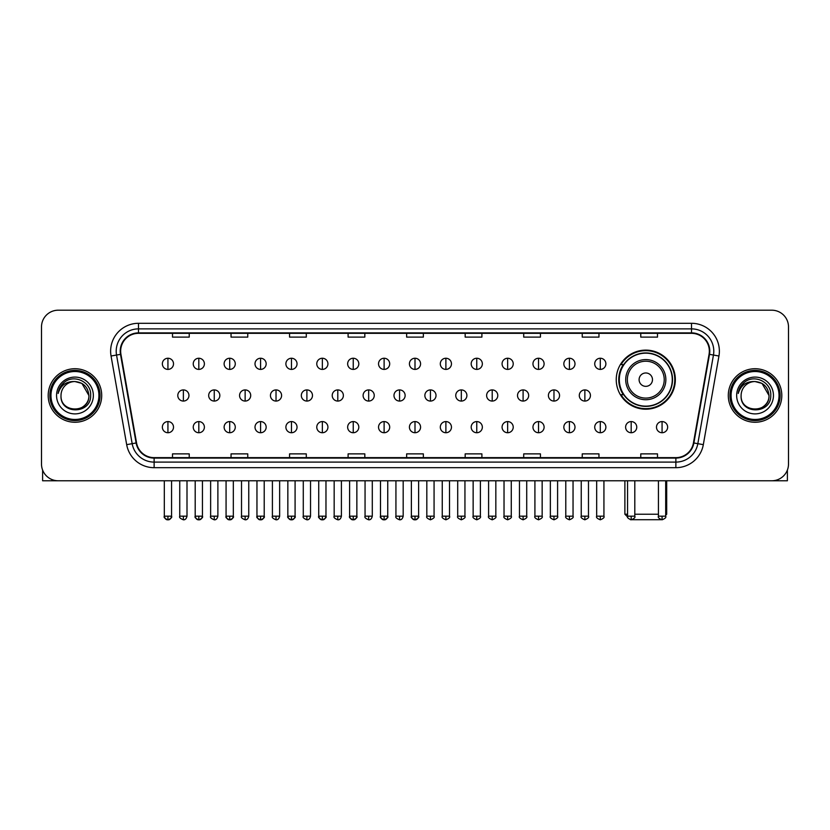 <?xml version="1.0" encoding="UTF-8"?>
<svg xmlns="http://www.w3.org/2000/svg" width="830" height="830" viewBox="0 0 830 830"><rect width="100%" height="100%" fill="white"/><g stroke="black" fill="none" stroke-linecap="round" stroke-linejoin="round"><path stroke-width="1.25" d="M616.244 379.652A29.548 29.548 0 0 0 645.792 409.2A29.548 29.548 0 0 0 675.34 379.652A29.548 29.548 0 0 0 645.792 350.115A29.548 29.548 0 0 0 616.244 379.652M623.33 394.707A27.037 27.037 0 0 1 623.33 364.609M41.5 326.916L41.5 464.053A16.725 16.725 0 0 0 58.224 480.778L771.776 480.778A16.725 16.725 0 0 0 788.5 464.053L788.5 326.916A16.725 16.725 0 0 0 771.776 310.202L58.224 310.202A16.725 16.725 0 0 0 41.5 326.916L41.5 464.053M48.192 395.485A26.757 26.757 0 0 0 74.949 422.252A26.757 26.757 0 0 0 101.706 395.485A26.757 26.757 0 0 0 74.949 368.728A26.757 26.757 0 0 0 48.192 395.485A26.757 26.757 0 0 0 74.949 422.252A26.757 26.757 0 0 0 101.706 395.485A26.757 26.757 0 0 0 74.949 368.728A26.757 26.757 0 0 0 48.192 395.485M728.294 395.485A26.757 26.757 0 0 0 755.051 422.252A26.757 26.757 0 0 0 781.808 395.485A26.757 26.757 0 0 0 755.051 368.728A26.757 26.757 0 0 0 728.294 395.485A26.757 26.757 0 0 0 755.051 422.252A26.757 26.757 0 0 0 781.808 395.485A26.757 26.757 0 0 0 755.051 368.728A26.757 26.757 0 0 0 728.294 395.485M120.661 351.173A17.835 17.835 0 0 1 138.496 333.328L691.504 333.328A17.835 17.835 0 0 1 709.069 354.265L693.444 442.909A17.835 17.835 0 0 1 675.869 457.641L154.131 457.641A17.835 17.835 0 0 1 136.556 442.909L120.931 354.265A17.835 17.835 0 0 1 120.661 351.173M120.215 351.173A18.281 18.281 0 0 0 120.495 354.348L136.12 442.981A18.281 18.281 0 0 0 154.131 458.087L675.869 458.087A18.281 18.281 0 0 0 693.88 442.981L709.505 354.348A18.281 18.281 0 0 0 691.504 332.882L138.496 332.882A18.281 18.281 0 0 0 120.215 351.173M111.054 356.008A27.878 27.878 0 0 1 138.496 323.295L691.504 323.295A27.878 27.878 0 0 1 718.946 356.008L703.321 444.652A27.878 27.878 0 0 1 675.869 467.684L154.131 467.684A27.878 27.878 0 0 1 126.679 444.652L111.054 356.008L116.542 355.043A22.296 22.296 0 0 1 138.496 328.877L691.504 328.877A22.296 22.296 0 0 1 713.458 355.043L697.833 443.677A22.296 22.296 0 0 1 675.869 462.103L154.131 462.103A22.296 22.296 0 0 1 132.167 443.677L116.542 355.043A22.296 22.296 0 0 1 116.2 351.173M771.776 310.202L58.224 310.202M58.224 480.778L771.776 480.778M788.5 464.053L788.5 326.916M693.88 442.981L697.833 443.677L713.458 355.043L718.946 356.008M406.638 333.328L406.638 337.105L423.362 337.105L423.362 333.328M348.102 333.328L348.102 337.105L364.827 337.105L364.827 333.328M289.566 333.328L289.566 337.105L306.291 337.105L306.291 333.328M231.041 333.328L231.041 337.105L247.765 337.105L247.765 333.328M172.505 333.328L172.505 337.105L189.23 337.105L189.23 333.328M465.174 333.328L465.174 337.105L481.898 337.105L481.898 333.328M523.709 333.328L523.709 337.105L540.434 337.105L540.434 333.328M582.235 333.328L582.235 337.105L598.959 337.105L598.959 333.328M640.77 333.328L640.77 337.105L657.495 337.105L657.495 333.328M423.362 457.641L423.362 453.875L406.638 453.875L406.638 457.641M364.827 457.641L364.827 453.875L348.102 453.875L348.102 457.641M306.291 457.641L306.291 453.875L289.566 453.875L289.566 457.641M247.765 457.641L247.765 453.875L231.041 453.875L231.041 457.641M189.23 457.641L189.23 453.875L172.505 453.875L172.505 457.641M481.898 457.641L481.898 453.875L465.174 453.875L465.174 457.641M540.434 457.641L540.434 453.875L523.709 453.875L523.709 457.641M598.959 457.641L598.959 453.875L582.235 453.875L582.235 457.641M657.495 457.641L657.495 453.875L640.77 453.875L640.77 457.641M42.61 470.06L42.61 480.778L107.278 480.778M98.915 395.485A23.966 23.966 0 0 0 74.949 371.518A23.966 23.966 0 0 0 50.972 395.485A23.966 23.966 0 0 0 74.949 419.461A23.966 23.966 0 0 0 98.915 395.485M100.036 395.485A25.087 25.087 0 0 0 74.949 370.398A25.087 25.087 0 0 0 49.862 395.485A25.087 25.087 0 0 0 74.949 420.571A25.087 25.087 0 0 0 100.036 395.485M88.883 395.485C88.053 387.019 83.415 382.381 74.949 381.551L81.921 383.419L88.883 395.485L81.921 383.419L74.949 381.551L81.921 383.419L88.883 395.485L81.921 383.419L74.949 381.551L81.921 383.419L88.883 395.485C89.733 413.465 60.154 413.465 61.015 395.485C59.77 414.834 91.3 414.398 90.646 395.485C91.684 382.215 74.285 373.78 64.263 382.329C60.766 385.245 58.723 388.959 58.121 393.462C60.746 385.162 66.359 381.188 74.949 381.551L81.921 383.419L88.883 395.485C89.733 413.465 60.154 413.465 61.015 395.485C60.154 413.465 89.733 413.465 88.883 395.485C89.733 413.465 60.154 413.465 61.015 395.485C60.154 413.465 89.733 413.465 88.883 395.485C89.733 413.465 60.154 413.465 61.015 395.485C60.154 413.465 89.733 413.465 88.883 395.485C89.733 413.465 60.154 413.465 61.015 395.485C60.154 413.465 89.733 413.465 88.883 395.485C89.733 413.465 60.154 413.465 61.015 395.485C60.154 413.465 89.733 413.465 88.883 395.485C89.733 413.465 60.154 413.465 61.015 395.485C60.154 413.465 89.733 413.465 88.883 395.485C89.733 413.465 60.154 413.465 61.015 395.485A13.934 13.934 0 0 1 74.949 381.551L81.921 383.419L88.883 395.485C89.443 406.306 75.53 413.496 67.043 406.97M56.554 395.485A18.395 18.395 0 0 0 74.949 413.89A18.395 18.395 0 0 0 93.344 395.485A18.395 18.395 0 0 0 74.949 377.09A18.395 18.395 0 0 0 56.554 395.485M64.252 382.329L60.144 387.216M59.895 387.693L60.258 387.019L59.895 387.693M661.22 519.705L630.364 519.705M634.805 514.226L658.439 514.226M665.691 514.226L666.698 514.226L665.691 515.233M652.484 379.652A6.692 6.692 0 0 0 645.792 372.971A6.692 6.692 0 0 0 639.1 379.652A6.692 6.692 0 0 0 645.792 386.344A6.692 6.692 0 0 0 652.484 379.652M665.857 379.652A20.065 20.065 0 0 0 645.792 359.587A20.065 20.065 0 0 0 625.716 379.652A20.065 20.065 0 0 0 645.792 399.728A20.065 20.065 0 0 0 665.857 379.652A20.065 20.065 0 0 1 645.792 399.728A20.065 20.065 0 0 1 625.716 379.652M672.269 379.652A26.477 26.477 0 0 0 645.792 353.175A26.477 26.477 0 0 0 619.315 379.652A26.477 26.477 0 0 0 645.792 406.14A26.477 26.477 0 0 0 672.269 379.652M624.886 480.778L624.886 514.226L627.563 514.226M674.78 379.652A28.988 28.988 0 0 1 621.016 394.707L623.704 394.707A26.726 26.726 0 0 0 663.471 399.697A26.726 26.726 0 0 0 663.471 359.618A26.726 26.726 0 0 0 623.704 364.609L621.016 364.609A28.988 28.988 0 0 1 674.78 379.652M167.93 358.249A5.571 5.571 0 0 0 162.358 363.82A5.571 5.571 0 0 0 167.93 369.402A5.571 5.571 0 0 0 173.512 363.82A5.571 5.571 0 0 0 167.93 358.249L167.93 369.402A5.571 5.571 0 0 0 173.512 363.82A5.571 5.571 0 0 0 167.93 358.249M198.816 358.249A5.571 5.571 0 0 0 193.245 363.82A5.571 5.571 0 0 0 198.816 369.402A5.571 5.571 0 0 0 204.388 363.82A5.571 5.571 0 0 0 198.816 358.249L198.816 369.402A5.571 5.571 0 0 0 204.388 363.82A5.571 5.571 0 0 0 198.816 358.249M229.703 358.249A5.571 5.571 0 0 0 224.121 363.82A5.571 5.571 0 0 0 229.703 369.402A5.571 5.571 0 0 0 235.274 363.82A5.571 5.571 0 0 0 229.703 358.249L229.703 369.402A5.571 5.571 0 0 0 235.274 363.82A5.571 5.571 0 0 0 229.703 358.249M260.579 358.249A5.571 5.571 0 0 0 255.007 363.82A5.571 5.571 0 0 0 260.579 369.402A5.571 5.571 0 0 0 266.16 363.82A5.571 5.571 0 0 0 260.579 358.249L260.579 369.402A5.571 5.571 0 0 0 266.16 363.82A5.571 5.571 0 0 0 260.579 358.249M291.465 358.249A5.571 5.571 0 0 0 285.894 363.82A5.571 5.571 0 0 0 291.465 369.402A5.571 5.571 0 0 0 297.036 363.82A5.571 5.571 0 0 0 291.465 358.249L291.465 369.402A5.571 5.571 0 0 0 297.036 363.82A5.571 5.571 0 0 0 291.465 358.249M322.351 358.249A5.571 5.571 0 0 0 316.78 363.82A5.571 5.571 0 0 0 322.351 369.402A5.571 5.571 0 0 0 327.923 363.82A5.571 5.571 0 0 0 322.351 358.249L322.351 369.402A5.571 5.571 0 0 0 327.923 363.82A5.571 5.571 0 0 0 322.351 358.249M353.238 358.249A5.571 5.571 0 0 0 347.656 363.82A5.571 5.571 0 0 0 353.238 369.402A5.571 5.571 0 0 0 358.809 363.82A5.571 5.571 0 0 0 353.238 358.249L353.238 369.402A5.571 5.571 0 0 0 358.809 363.82A5.571 5.571 0 0 0 353.238 358.249M384.114 358.249A5.571 5.571 0 0 0 378.542 363.82A5.571 5.571 0 0 0 384.114 369.402A5.571 5.571 0 0 0 389.695 363.82A5.571 5.571 0 0 0 384.114 358.249L384.114 369.402A5.571 5.571 0 0 0 389.695 363.82A5.571 5.571 0 0 0 384.114 358.249M415 358.249A5.571 5.571 0 0 0 409.429 363.82A5.571 5.571 0 0 0 415 369.402A5.571 5.571 0 0 0 420.571 363.82A5.571 5.571 0 0 0 415 358.249L415 369.402A5.571 5.571 0 0 0 420.571 363.82A5.571 5.571 0 0 0 415 358.249M445.886 358.249A5.571 5.571 0 0 0 440.305 363.82A5.571 5.571 0 0 0 445.886 369.402A5.571 5.571 0 0 0 451.458 363.82A5.571 5.571 0 0 0 445.886 358.249L445.886 369.402A5.571 5.571 0 0 0 451.458 363.82A5.571 5.571 0 0 0 445.886 358.249M476.762 358.249A5.571 5.571 0 0 0 471.191 363.82A5.571 5.571 0 0 0 476.762 369.402A5.571 5.571 0 0 0 482.344 363.82A5.571 5.571 0 0 0 476.762 358.249L476.762 369.402A5.571 5.571 0 0 0 482.344 363.82A5.571 5.571 0 0 0 476.762 358.249M507.649 358.249A5.571 5.571 0 0 0 502.077 363.82A5.571 5.571 0 0 0 507.649 369.402A5.571 5.571 0 0 0 513.22 363.82A5.571 5.571 0 0 0 507.649 358.249L507.649 369.402A5.571 5.571 0 0 0 513.22 363.82A5.571 5.571 0 0 0 507.649 358.249M538.535 358.249A5.571 5.571 0 0 0 532.964 363.82A5.571 5.571 0 0 0 538.535 369.402A5.571 5.571 0 0 0 544.107 363.82A5.571 5.571 0 0 0 538.535 358.249L538.535 369.402A5.571 5.571 0 0 0 544.107 363.82A5.571 5.571 0 0 0 538.535 358.249M569.422 358.249A5.571 5.571 0 0 0 563.84 363.82A5.571 5.571 0 0 0 569.422 369.402A5.571 5.571 0 0 0 574.993 363.82A5.571 5.571 0 0 0 569.422 358.249L569.422 369.402A5.571 5.571 0 0 0 574.993 363.82A5.571 5.571 0 0 0 569.422 358.249M600.298 358.249A5.571 5.571 0 0 0 594.726 363.82A5.571 5.571 0 0 0 600.298 369.402A5.571 5.571 0 0 0 605.879 363.82A5.571 5.571 0 0 0 600.298 358.249L600.298 369.402A5.571 5.571 0 0 0 605.879 363.82A5.571 5.571 0 0 0 600.298 358.249M183.378 389.913A5.571 5.571 0 0 0 177.796 395.485A5.571 5.571 0 0 0 183.378 401.066A5.571 5.571 0 0 0 188.95 395.485A5.571 5.571 0 0 0 183.378 389.913L183.378 401.066A5.571 5.571 0 0 0 188.95 395.485A5.571 5.571 0 0 0 183.378 389.913M214.254 389.913A5.571 5.571 0 0 0 208.683 395.485A5.571 5.571 0 0 0 214.254 401.066A5.571 5.571 0 0 0 219.836 395.485A5.571 5.571 0 0 0 214.254 389.913L214.254 401.066A5.571 5.571 0 0 0 219.836 395.485A5.571 5.571 0 0 0 214.254 389.913M245.141 389.913A5.571 5.571 0 0 0 239.569 395.485A5.571 5.571 0 0 0 245.141 401.066A5.571 5.571 0 0 0 250.712 395.485A5.571 5.571 0 0 0 245.141 389.913L245.141 401.066A5.571 5.571 0 0 0 250.712 395.485A5.571 5.571 0 0 0 245.141 389.913M276.027 389.913A5.571 5.571 0 0 0 270.445 395.485A5.571 5.571 0 0 0 276.027 401.066A5.571 5.571 0 0 0 281.598 395.485A5.571 5.571 0 0 0 276.027 389.913L276.027 401.066A5.571 5.571 0 0 0 281.598 395.485A5.571 5.571 0 0 0 276.027 389.913M306.903 389.913A5.571 5.571 0 0 0 301.332 395.485A5.571 5.571 0 0 0 306.903 401.066A5.571 5.571 0 0 0 312.485 395.485A5.571 5.571 0 0 0 306.903 389.913L306.903 401.066A5.571 5.571 0 0 0 312.485 395.485A5.571 5.571 0 0 0 306.903 389.913M337.789 389.913A5.571 5.571 0 0 0 332.218 395.485A5.571 5.571 0 0 0 337.789 401.066A5.571 5.571 0 0 0 343.371 395.485A5.571 5.571 0 0 0 337.789 389.913L337.789 401.066A5.571 5.571 0 0 0 343.371 395.485A5.571 5.571 0 0 0 337.789 389.913M368.676 389.913A5.571 5.571 0 0 0 363.104 395.485A5.571 5.571 0 0 0 368.676 401.066A5.571 5.571 0 0 0 374.247 395.485A5.571 5.571 0 0 0 368.676 389.913L368.676 401.066A5.571 5.571 0 0 0 374.247 395.485A5.571 5.571 0 0 0 368.676 389.913M399.562 389.913A5.571 5.571 0 0 0 393.98 395.485A5.571 5.571 0 0 0 399.562 401.066A5.571 5.571 0 0 0 405.133 395.485A5.571 5.571 0 0 0 399.562 389.913L399.562 401.066A5.571 5.571 0 0 0 405.133 395.485A5.571 5.571 0 0 0 399.562 389.913M430.438 389.913A5.571 5.571 0 0 0 424.867 395.485A5.571 5.571 0 0 0 430.438 401.066A5.571 5.571 0 0 0 436.02 395.485A5.571 5.571 0 0 0 430.438 389.913L430.438 401.066A5.571 5.571 0 0 0 436.02 395.485A5.571 5.571 0 0 0 430.438 389.913M461.324 389.913A5.571 5.571 0 0 0 455.753 395.485A5.571 5.571 0 0 0 461.324 401.066A5.571 5.571 0 0 0 466.896 395.485A5.571 5.571 0 0 0 461.324 389.913L461.324 401.066A5.571 5.571 0 0 0 466.896 395.485A5.571 5.571 0 0 0 461.324 389.913M492.211 389.913A5.571 5.571 0 0 0 486.629 395.485A5.571 5.571 0 0 0 492.211 401.066A5.571 5.571 0 0 0 497.782 395.485A5.571 5.571 0 0 0 492.211 389.913L492.211 401.066A5.571 5.571 0 0 0 497.782 395.485A5.571 5.571 0 0 0 492.211 389.913M523.097 389.913A5.571 5.571 0 0 0 517.515 395.485A5.571 5.571 0 0 0 523.097 401.066A5.571 5.571 0 0 0 528.668 395.485A5.571 5.571 0 0 0 523.097 389.913L523.097 401.066A5.571 5.571 0 0 0 528.668 395.485A5.571 5.571 0 0 0 523.097 389.913M553.973 389.913A5.571 5.571 0 0 0 548.402 395.485A5.571 5.571 0 0 0 553.973 401.066A5.571 5.571 0 0 0 559.555 395.485A5.571 5.571 0 0 0 553.973 389.913L553.973 401.066A5.571 5.571 0 0 0 559.555 395.485A5.571 5.571 0 0 0 553.973 389.913M584.86 389.913A5.571 5.571 0 0 0 579.288 395.485A5.571 5.571 0 0 0 584.86 401.066A5.571 5.571 0 0 0 590.431 395.485A5.571 5.571 0 0 0 584.86 389.913L584.86 401.066A5.571 5.571 0 0 0 590.431 395.485A5.571 5.571 0 0 0 584.86 389.913M167.93 421.578A5.571 5.571 0 0 0 162.358 427.149A5.571 5.571 0 0 0 167.93 432.731A5.571 5.571 0 0 0 173.512 427.149A5.571 5.571 0 0 0 167.93 421.578L167.93 432.731A5.571 5.571 0 0 0 173.512 427.149A5.571 5.571 0 0 0 167.93 421.578M198.816 421.578A5.571 5.571 0 0 0 193.245 427.149A5.571 5.571 0 0 0 198.816 432.731A5.571 5.571 0 0 0 204.388 427.149A5.571 5.571 0 0 0 198.816 421.578L198.816 432.731A5.571 5.571 0 0 0 204.388 427.149A5.571 5.571 0 0 0 198.816 421.578M229.703 421.578A5.571 5.571 0 0 0 224.121 427.149A5.571 5.571 0 0 0 229.703 432.731A5.571 5.571 0 0 0 235.274 427.149A5.571 5.571 0 0 0 229.703 421.578L229.703 432.731A5.571 5.571 0 0 0 235.274 427.149A5.571 5.571 0 0 0 229.703 421.578M260.579 421.578A5.571 5.571 0 0 0 255.007 427.149A5.571 5.571 0 0 0 260.579 432.731A5.571 5.571 0 0 0 266.16 427.149A5.571 5.571 0 0 0 260.579 421.578L260.579 432.731A5.571 5.571 0 0 0 266.16 427.149A5.571 5.571 0 0 0 260.579 421.578M291.465 421.578A5.571 5.571 0 0 0 285.894 427.149A5.571 5.571 0 0 0 291.465 432.731A5.571 5.571 0 0 0 297.036 427.149A5.571 5.571 0 0 0 291.465 421.578L291.465 432.731A5.571 5.571 0 0 0 297.036 427.149A5.571 5.571 0 0 0 291.465 421.578M322.351 421.578A5.571 5.571 0 0 0 316.78 427.149A5.571 5.571 0 0 0 322.351 432.731A5.571 5.571 0 0 0 327.923 427.149A5.571 5.571 0 0 0 322.351 421.578L322.351 432.731A5.571 5.571 0 0 0 327.923 427.149A5.571 5.571 0 0 0 322.351 421.578M353.238 421.578A5.571 5.571 0 0 0 347.656 427.149A5.571 5.571 0 0 0 353.238 432.731A5.571 5.571 0 0 0 358.809 427.149A5.571 5.571 0 0 0 353.238 421.578L353.238 432.731A5.571 5.571 0 0 0 358.809 427.149A5.571 5.571 0 0 0 353.238 421.578M384.114 421.578A5.571 5.571 0 0 0 378.542 427.149A5.571 5.571 0 0 0 384.114 432.731A5.571 5.571 0 0 0 389.695 427.149A5.571 5.571 0 0 0 384.114 421.578L384.114 432.731A5.571 5.571 0 0 0 389.695 427.149A5.571 5.571 0 0 0 384.114 421.578M415 421.578A5.571 5.571 0 0 0 409.429 427.149A5.571 5.571 0 0 0 415 432.731A5.571 5.571 0 0 0 420.571 427.149A5.571 5.571 0 0 0 415 421.578L415 432.731A5.571 5.571 0 0 0 420.571 427.149A5.571 5.571 0 0 0 415 421.578M445.886 421.578A5.571 5.571 0 0 0 440.305 427.149A5.571 5.571 0 0 0 445.886 432.731A5.571 5.571 0 0 0 451.458 427.149A5.571 5.571 0 0 0 445.886 421.578L445.886 432.731A5.571 5.571 0 0 0 451.458 427.149A5.571 5.571 0 0 0 445.886 421.578M476.762 421.578A5.571 5.571 0 0 0 471.191 427.149A5.571 5.571 0 0 0 476.762 432.731A5.571 5.571 0 0 0 482.344 427.149A5.571 5.571 0 0 0 476.762 421.578L476.762 432.731A5.571 5.571 0 0 0 482.344 427.149A5.571 5.571 0 0 0 476.762 421.578M507.649 421.578A5.571 5.571 0 0 0 502.077 427.149A5.571 5.571 0 0 0 507.649 432.731A5.571 5.571 0 0 0 513.22 427.149A5.571 5.571 0 0 0 507.649 421.578L507.649 432.731A5.571 5.571 0 0 0 513.22 427.149A5.571 5.571 0 0 0 507.649 421.578M538.535 421.578A5.571 5.571 0 0 0 532.964 427.149A5.571 5.571 0 0 0 538.535 432.731A5.571 5.571 0 0 0 544.107 427.149A5.571 5.571 0 0 0 538.535 421.578L538.535 432.731A5.571 5.571 0 0 0 544.107 427.149A5.571 5.571 0 0 0 538.535 421.578M569.422 421.578A5.571 5.571 0 0 0 563.84 427.149A5.571 5.571 0 0 0 569.422 432.731A5.571 5.571 0 0 0 574.993 427.149A5.571 5.571 0 0 0 569.422 421.578L569.422 432.731A5.571 5.571 0 0 0 574.993 427.149A5.571 5.571 0 0 0 569.422 421.578M600.298 421.578A5.571 5.571 0 0 0 594.726 427.149A5.571 5.571 0 0 0 600.298 432.731A5.571 5.571 0 0 0 605.879 427.149A5.571 5.571 0 0 0 600.298 421.578L600.298 432.731A5.571 5.571 0 0 0 605.879 427.149A5.571 5.571 0 0 0 600.298 421.578M631.184 421.578A5.571 5.571 0 0 0 625.613 427.149A5.571 5.571 0 0 0 631.184 432.731A5.571 5.571 0 0 0 636.755 427.149A5.571 5.571 0 0 0 631.184 421.578L631.184 432.731A5.571 5.571 0 0 0 636.755 427.149A5.571 5.571 0 0 0 631.184 421.578M662.07 421.578A5.571 5.571 0 0 0 656.489 427.149A5.571 5.571 0 0 0 662.07 432.731A5.571 5.571 0 0 0 667.642 427.149A5.571 5.571 0 0 0 662.07 421.578L662.07 432.731A5.571 5.571 0 0 0 667.642 427.149A5.571 5.571 0 0 0 662.07 421.578M787.39 470.06L787.39 480.778L722.723 480.778M779.028 395.485A23.966 23.966 0 0 0 755.051 371.518A23.966 23.966 0 0 0 731.085 395.485A23.966 23.966 0 0 0 755.051 419.461A23.966 23.966 0 0 0 779.028 395.485M780.138 395.485A25.087 25.087 0 0 0 755.051 370.398A25.087 25.087 0 0 0 729.964 395.485A25.087 25.087 0 0 0 755.051 420.571A25.087 25.087 0 0 0 780.138 395.485M741.117 395.485A13.934 13.934 0 0 1 755.051 381.551L762.023 383.419L768.985 395.485L762.023 383.419L755.051 381.551L762.023 383.419L768.985 395.485L762.023 383.419L755.051 381.551L762.023 383.419L768.985 395.485L762.023 383.419L755.051 381.551L762.023 383.419L768.985 395.485C769.846 413.465 740.267 413.465 741.117 395.485C739.872 414.834 771.402 414.398 770.748 395.485C771.786 382.215 754.387 373.78 744.365 382.329C740.868 385.245 738.825 388.959 738.223 393.462C740.848 385.162 746.461 381.188 755.051 381.551L762.023 383.419L768.985 395.485C769.846 413.465 740.267 413.465 741.117 395.485C740.267 413.465 769.846 413.465 768.985 395.485C769.846 413.465 740.267 413.465 741.117 395.485C740.267 413.465 769.846 413.465 768.985 395.485C769.846 413.465 740.267 413.465 741.117 395.485C740.267 413.465 769.846 413.465 768.985 395.485C769.846 413.465 740.267 413.465 741.117 395.485C740.267 413.465 769.846 413.465 768.985 395.485C769.846 413.465 740.267 413.465 741.117 395.485C740.267 413.465 769.846 413.465 768.985 395.485C769.545 406.306 755.632 413.496 747.145 406.97M755.051 381.551C763.517 382.381 768.165 387.019 768.985 395.485M736.656 395.485A18.395 18.395 0 0 0 755.051 413.89A18.395 18.395 0 0 0 773.446 395.485A18.395 18.395 0 0 0 755.051 377.09A18.395 18.395 0 0 0 736.656 395.485M744.365 382.329L740.256 387.216M739.997 387.693L740.37 387.019L739.997 387.693M691.504 323.295L691.504 332.882M116.542 355.043L120.495 354.348M154.131 467.684L154.131 458.087M675.869 458.087L675.869 467.684M126.679 444.652L136.12 442.981M709.505 354.348L713.458 355.043M138.496 323.295L138.496 332.882M697.833 443.677L703.321 444.652M664.228 379.652A18.436 18.436 0 0 0 645.792 361.216A18.436 18.436 0 0 0 627.356 379.652A18.436 18.436 0 0 0 645.792 398.089A18.436 18.436 0 0 0 664.228 379.652M183.378 516.177L179.747 516.177C179.021 517.339 180.224 518.543 183.378 519.798L183.378 516.177L186.999 516.177L186.999 480.778M214.254 516.177L210.633 516.177C209.897 517.339 211.111 518.543 214.254 519.798L214.254 516.177L217.885 516.177L217.885 480.778M245.141 516.177L241.52 516.177C240.783 517.339 241.987 518.543 245.141 519.798L245.141 516.177L248.761 516.177L248.761 480.778M276.027 516.177L272.406 516.177C271.669 517.339 272.873 518.543 276.027 519.798L276.027 516.177L279.648 516.177L279.648 480.778M306.903 516.177L303.282 516.177C302.545 517.339 303.759 518.543 306.903 519.798L306.903 516.177L310.534 516.177L310.534 480.778M337.789 516.177L334.168 516.177C333.432 517.339 334.646 518.543 337.789 519.798L337.789 516.177L341.41 516.177L341.41 480.778M368.676 516.177L365.055 516.177C364.318 517.339 365.522 518.543 368.676 519.798L368.676 516.177L372.296 516.177L372.296 480.778M399.562 516.177L395.931 516.177C395.205 517.339 396.408 518.543 399.562 519.798L399.562 516.177L403.183 516.177L403.183 480.778M430.438 516.177L426.817 516.177C426.081 517.339 427.294 518.543 430.438 519.798L430.438 516.177L434.069 516.177L434.069 480.778M461.324 516.177L457.704 516.177C456.967 517.339 458.17 518.543 461.324 519.798L461.324 516.177L464.945 516.177L464.945 480.778M492.211 516.177L488.59 516.177C487.853 517.339 489.057 518.543 492.211 519.798L492.211 516.177L495.832 516.177L495.832 480.778M523.097 516.177L519.466 516.177C518.729 517.339 519.943 518.543 523.097 519.798L523.097 516.177L526.718 516.177L526.718 480.778M553.973 516.177L550.352 516.177C549.616 517.339 550.83 518.543 553.973 519.798L553.973 516.177L557.594 516.177L557.594 480.778M584.86 516.177L581.239 516.177C580.502 517.339 581.706 518.543 584.86 519.798L584.86 516.177L588.48 516.177L588.48 480.778M167.93 516.177L164.309 516.177C163.572 517.339 164.786 518.543 167.93 519.798L167.93 516.177L171.561 516.177C172.287 517.339 171.084 518.543 167.93 519.798C166.145 519.974 164.942 518.76 164.309 516.177L164.309 480.778M198.816 516.177L195.195 516.177C194.459 517.339 195.662 518.543 198.816 519.798L198.816 516.177L202.437 516.177C203.174 517.339 201.97 518.543 198.816 519.798C197.032 519.974 195.828 518.76 195.195 516.177L195.195 480.778M229.703 516.177L226.071 516.177C225.345 517.339 226.549 518.543 229.703 519.798L229.703 516.177L233.323 516.177C234.06 517.339 232.846 518.543 229.703 519.798C227.918 519.974 226.704 518.76 226.071 516.177L226.071 480.778M260.579 516.177L256.958 516.177C256.221 517.339 257.435 518.543 260.579 519.798L260.579 516.177L264.21 516.177C264.946 517.339 263.733 518.543 260.579 519.798C258.804 519.974 257.591 518.76 256.958 516.177L256.958 480.778L256.958 516.177M291.465 516.177L287.844 516.177C287.107 517.339 288.311 518.543 291.465 519.798L291.465 516.177L295.086 516.177C295.822 517.339 294.619 518.543 291.465 519.798C289.68 519.974 288.477 518.76 287.844 516.177L287.844 480.778M322.351 516.177L318.73 516.177C317.994 517.339 319.197 518.543 322.351 519.798L322.351 516.177L325.972 516.177C326.709 517.339 325.505 518.543 322.351 519.798C320.567 519.974 319.363 518.76 318.73 516.177L318.73 480.778M353.238 516.177L349.606 516.177C348.87 517.339 350.084 518.543 353.238 519.798L353.238 516.177L356.858 516.177C357.595 517.339 356.381 518.543 353.238 519.798C351.453 519.974 350.239 518.76 349.606 516.177L349.606 480.778M384.114 516.177L380.493 516.177C379.756 517.339 380.97 518.543 384.114 519.798L384.114 516.177L387.745 516.177C388.471 517.339 387.268 518.543 384.114 519.798C382.329 519.974 381.126 518.76 380.493 516.177L380.493 480.778M415 516.177L411.379 516.177C410.643 517.339 411.846 518.543 415 519.798L415 516.177L418.621 516.177C419.358 517.339 418.154 518.543 415 519.798C413.216 519.974 412.012 518.76 411.379 516.177L411.379 480.778M445.886 516.177L442.255 516.177C441.529 517.339 442.732 518.543 445.886 519.798L445.886 516.177L449.507 516.177L449.507 480.778L449.507 516.177C450.244 517.339 449.03 518.543 445.886 519.798M476.762 516.177L473.142 516.177L473.142 480.778L473.142 516.177C472.405 517.339 473.619 518.543 476.762 519.798L476.762 516.177L480.394 516.177L480.394 480.778M507.649 516.177L504.028 516.177C503.291 517.339 504.495 518.543 507.649 519.798L507.649 516.177L511.27 516.177L511.27 480.778M538.535 516.177L534.914 516.177C534.178 517.339 535.381 518.543 538.535 519.798L538.535 516.177L542.156 516.177L542.156 480.778M569.422 516.177L565.79 516.177C565.054 517.339 566.268 518.543 569.422 519.798L569.422 516.177L573.042 516.177L573.042 480.778M600.298 516.177L596.677 516.177C595.94 517.339 597.154 518.543 600.298 519.798L600.298 516.177L603.929 516.177L603.929 480.778M631.184 516.177L627.563 516.177C626.826 517.339 628.03 518.543 631.184 519.798L631.184 516.177L634.805 516.177L634.805 480.778M662.07 516.177L658.439 516.177C657.713 517.339 658.916 518.543 662.07 519.798L662.07 516.177L665.691 516.177L665.691 480.778M666.698 480.778L666.698 514.226M627.656 516.997L624.886 514.226M179.747 516.177L179.747 480.778M186.999 516.177C186.366 518.76 185.163 519.974 183.378 519.798M210.633 516.177L210.633 480.778M217.885 516.177C217.253 518.76 216.039 519.974 214.254 519.798M241.52 516.177L241.52 480.778M248.761 516.177C248.129 518.76 246.925 519.974 245.141 519.798M272.406 516.177L272.406 480.778M279.648 516.177C279.015 518.76 277.811 519.974 276.027 519.798M303.282 516.177L303.282 480.778M310.534 516.177C309.901 518.76 308.687 519.974 306.903 519.798M334.168 516.177L334.168 480.778M341.41 516.177C340.788 518.76 339.574 519.974 337.789 519.798M365.055 516.177L365.055 480.778M372.296 516.177C371.664 518.76 370.46 519.974 368.676 519.798M395.931 516.177L395.931 480.778M403.183 516.177C402.55 518.76 401.346 519.974 399.562 519.798M426.817 516.177L426.817 480.778M434.069 516.177C434.796 517.339 433.592 518.543 430.438 519.798M457.704 516.177L457.704 480.778M464.945 516.177C465.682 517.339 464.478 518.543 461.324 519.798M488.59 516.177L488.59 480.778M495.832 516.177C496.568 517.339 495.354 518.543 492.211 519.798M519.466 516.177L519.466 480.778M526.718 516.177C527.455 517.339 526.241 518.543 523.097 519.798M550.352 516.177L550.352 480.778M557.594 516.177C558.331 517.339 557.127 518.543 553.973 519.798M581.239 516.177L581.239 480.778M588.48 516.177C589.217 517.339 588.014 518.543 584.86 519.798M167.93 519.798C169.714 519.974 170.928 518.76 171.561 516.177L171.561 480.778M198.816 519.798C200.601 519.974 201.804 518.76 202.437 516.177L202.437 480.778M229.703 519.798C231.487 519.974 232.691 518.76 233.323 516.177L233.323 480.778M260.579 519.798C262.363 519.974 263.577 518.76 264.21 516.177L264.21 480.778M291.465 519.798C293.249 519.974 294.453 518.76 295.086 516.177L295.086 480.778M322.351 519.798C324.136 519.974 325.339 518.76 325.972 516.177L325.972 480.778M353.238 519.798C355.012 519.974 356.226 518.76 356.858 516.177L356.858 480.778M384.114 519.798C385.898 519.974 387.112 518.76 387.745 516.177L387.745 480.778M415 519.798C416.785 519.974 417.988 518.76 418.621 516.177L418.621 480.778M442.255 516.177L442.255 480.778M480.394 516.177C481.13 517.339 479.916 518.543 476.762 519.798M504.028 516.177L504.028 480.778M511.27 516.177C512.006 517.339 510.803 518.543 507.649 519.798M534.914 516.177L534.914 480.778M542.156 516.177C542.893 517.339 541.689 518.543 538.535 519.798M565.79 516.177L565.79 480.778M573.042 516.177C573.779 517.339 572.565 518.543 569.422 519.798M596.677 516.177L596.677 480.778M603.929 516.177C604.655 517.339 603.452 518.543 600.298 519.798M627.563 516.177L627.563 480.778M634.805 516.177C635.541 517.339 634.338 518.543 631.184 519.798M658.439 516.177L658.439 480.778M665.691 516.177C666.428 517.339 665.214 518.543 662.07 519.798"/></g></svg>
